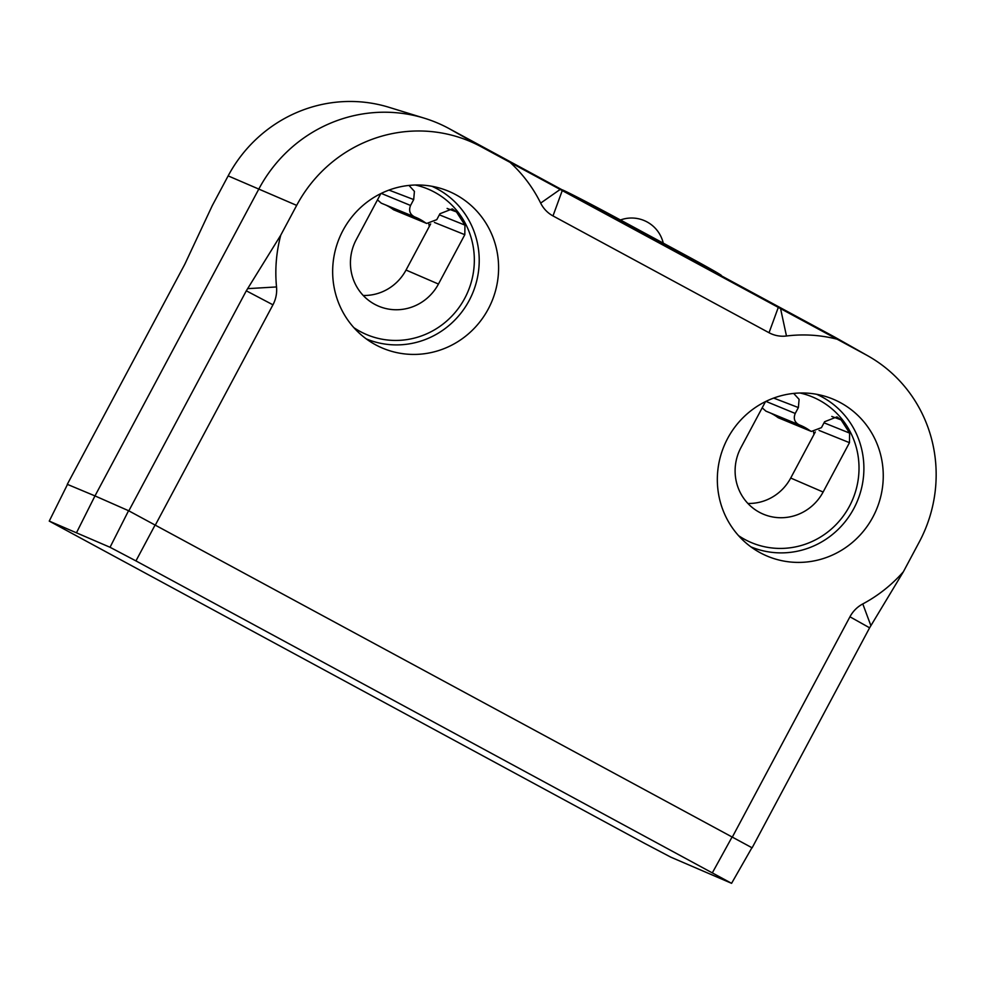 <?xml version="1.0" encoding="UTF-8"?>
<svg xmlns="http://www.w3.org/2000/svg" width="985" height="985" viewBox="0 0 985 985"><rect width="100%" height="100%" fill="white"/><g stroke="black" fill="none" stroke-linecap="round" stroke-linejoin="round"><path stroke-width="1.48" d="M49.25 521.102L110.037 547.278L135.942 560.908L731.584 883.323L670.785 857.147L644.88 843.517L49.25 521.102L67.497 484.411L94.979 495.911L258.969 188.775A143.404 139.107 -66.7 0 1 424.4 118.212L388.94 107.291A139.377 135.204 113.3 0 0 228.151 175.884L212.268 205.631L184.774 264.312L67.288 484.325M813.548 431.972A85.116 82.568 -66.7 0 1 813.942 434.52M428.869 223.989A85.116 82.568 -66.7 0 1 429.263 226.538M76.596 532.54L94.979 495.911L128.567 510.71L752.121 847.826L128.567 510.71L110.037 547.278M424.4 118.212A143.404 139.107 -66.7 0 1 448.889 128.481L481.259 146.79A139.377 135.204 -66.7 0 0 296.67 205.385L280.774 235.132L246.312 290.809L128.826 510.833M721.254 275.738L833.569 336.464A143.404 139.107 -66.7 0 1 835.809 337.707L868.117 355.979A139.377 135.204 -66.7 0 1 919.264 542.009L903.38 571.756A143.404 139.107 -66.7 0 1 862.786 603.928A30.732 29.809 113.3 0 0 849.944 616.795L732.471 836.819M448.889 128.481L686.988 257.479L687.616 256.297L617.681 218.485A51.208 1.071 -151.9 0 0 562.546 189.933M481.259 146.79L865.926 354.772A139.377 135.204 -66.7 0 1 868.117 355.979M719.912 275.024L686.988 257.479M712.463 872.624L732.237 836.721M135.942 560.908L155.236 524.746M280.774 235.132A143.404 139.107 -66.7 0 0 276.526 286.943A30.732 29.809 113.3 0 1 272.943 304.821L155.458 524.845M510.045 162.353A143.404 139.107 -66.7 0 1 540.667 203.095A30.732 29.809 113.3 0 0 552.991 215.924L769.039 332.733A30.732 29.809 113.3 0 0 786.473 335.996A143.404 139.107 -66.7 0 1 837.139 339.209M727.656 438.411A85.116 82.568 113.3 0 0 758.881 552.019A85.116 82.568 113.3 0 0 872.944 516.965A85.116 82.568 113.3 0 0 825.836 396.536A85.116 82.568 113.3 0 0 727.656 438.411M342.977 230.428A85.116 82.568 113.3 0 0 374.214 344.036A85.116 82.568 113.3 0 0 488.277 308.982A85.116 82.568 113.3 0 0 441.169 188.541A85.116 82.568 113.3 0 0 342.977 230.428M903.38 571.756L869.607 627.814L752.121 847.826M731.584 883.323L751.912 847.74M819.052 430.42L849.476 442.671L849.624 433.104L841.116 419.893L836.967 416.877L824.605 421.728L821.453 427.638L811.381 431.442L809.744 430.531A48.142 46.701 113.3 0 0 800.448 425.348A48.142 46.701 113.3 0 0 799.278 424.88L765.936 411.151L762.168 407.839M799.278 424.88C794.563 422.38 793.208 418.576 795.227 413.454L798.379 407.556L799.094 399.356L793.664 393.409M849.476 442.671L823.115 492.032A48.142 46.701 113.3 0 1 762.378 513.764A48.142 46.701 113.3 0 1 740.942 447.609L765.517 401.584M765.924 401.375L795.227 413.454M770.319 412.949A47.625 46.209 -66.7 0 1 778.199 417.726L811.381 431.442M815.321 431.935L790.709 478.033A47.625 46.209 -66.7 0 1 747.874 503.446M831.783 416.433L841.116 419.893M849.624 433.104L824.026 422.811M434.385 222.438L464.809 234.689L464.957 225.122L456.449 211.91L452.3 208.894L439.926 213.745L436.786 219.643L426.702 223.46L425.064 222.548A48.142 46.701 113.3 0 0 415.781 217.365A48.142 46.701 113.3 0 0 414.611 216.897L381.269 203.169L377.489 199.856M414.611 216.897C409.883 214.398 408.529 210.593 410.548 205.471L413.7 199.573L414.414 191.361L408.997 185.426M464.809 234.689L438.448 284.049A48.142 46.701 113.3 0 1 377.698 305.781A48.142 46.701 113.3 0 1 356.262 239.626L380.838 193.589M381.244 193.392L410.548 205.471M385.64 204.966A47.625 46.209 -66.7 0 1 393.532 209.743L426.702 223.46M430.642 223.952L406.029 270.05A47.625 46.209 -66.7 0 1 363.194 295.463M447.116 208.438L456.449 211.91M464.957 225.122L439.359 214.828M721.229 275.788L721.377 275.505A51.208 1.071 -151.9 0 0 687.616 256.297M296.67 205.385L228.151 175.884M865.926 354.772L833.569 336.464M272.943 304.821L246.312 290.809M869.607 627.814L849.944 616.795M862.786 603.928L870.875 625.647M276.526 286.943L247.592 288.654M540.667 203.095L560.231 189.403M562.275 190.511L552.991 215.924M769.039 332.733L778.322 307.32M786.473 335.996L780.551 308.527M816.627 394.283A83.072 80.585 -66.7 0 1 854.524 507.201A83.072 80.585 -66.7 0 1 853.823 508.543A83.072 80.585 -66.7 0 1 750.915 546.86M800.005 393.003A78.972 76.608 -66.7 0 1 850.104 504.997A78.972 76.608 -66.7 0 1 849.439 506.265A78.972 76.608 -66.7 0 1 738.565 535.668M809.744 430.531L778.199 417.726M790.709 478.033L823.115 492.032M773.668 398.075L798.379 407.556M431.947 186.3A83.072 80.585 -66.7 0 1 469.845 299.218A83.072 80.585 -66.7 0 1 469.143 300.56A83.072 80.585 -66.7 0 1 366.235 338.877M415.338 185.02A78.972 76.608 -66.7 0 1 465.425 297.014A78.972 76.608 -66.7 0 1 464.76 298.283A78.972 76.608 -66.7 0 1 353.898 327.685M425.064 222.548L393.532 209.743M406.029 270.05L438.448 284.049M388.989 190.093L413.7 199.573M617.681 218.485L617.053 219.667M663.25 243.123A32.517 32.517 0 0 0 620.452 219.987"/></g></svg>
